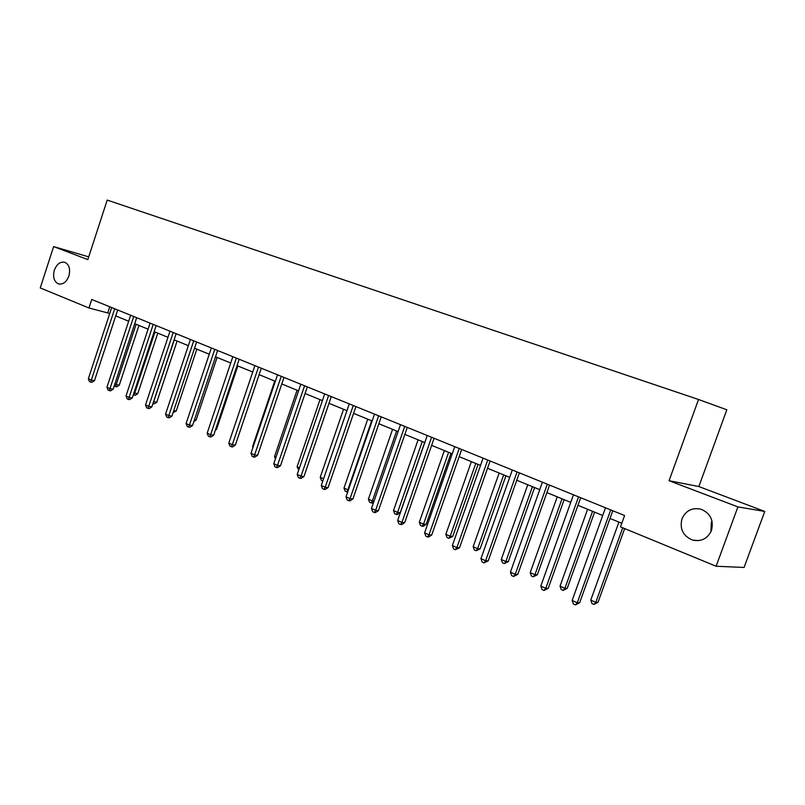 <?xml version="1.0" encoding="UTF-8"?>
<svg xmlns="http://www.w3.org/2000/svg" width="805" height="805" viewBox="0 0 805 805"><rect width="100%" height="100%" fill="white"/><g stroke="black" fill="none" stroke-linecap="round" stroke-linejoin="round"><path stroke-width="1.21" d="M68.898 275.984C66.463 282.082 62.991 284.718 58.493 283.893C54.026 281.659 52.647 277.101 54.327 270.208C56.753 264.09 60.244 261.454 64.792 262.299C69.21 264.543 70.578 269.101 68.898 275.984M710.916 531.773L711.318 522.586L711.992 521.026M711.459 530.475C707.655 538.615 701.397 541.825 692.692 540.105C683.083 536.07 679.511 528.966 681.966 518.792C685.81 510.531 692.169 507.341 701.044 509.223C710.433 513.318 713.904 520.392 711.459 530.475M698.851 486.542L669.056 480.716L737.903 506.898L764.75 511.447L698.851 486.542L726.835 409.785L698.529 399.491L107.196 200.083L87.826 259.592L53.623 246.582L40.25 287.928L88.963 307.993L109.742 313.457M764.75 511.447L744.082 567.455L716.108 566.237L737.903 506.898M716.108 566.237L620.504 526.873L624.6 515.532L91.74 299.47L88.963 307.993M88.711 256.876L53.623 246.582M669.056 480.716L698.529 399.491M115.729 315.912L128.669 321.215M134.707 323.691L148.07 329.165M154.168 331.66L167.953 337.315M174.111 339.831L188.34 345.667M194.548 348.213L209.26 354.23M215.519 356.806L230.713 363.025M237.042 365.621L252.73 372.051M237.465 438.856L259.13 374.667L275.34 381.318M281.79 383.955L298.564 390.827M305.075 393.504L322.423 400.608M328.993 403.305L346.935 410.661M353.586 413.378L372.151 420.985M378.863 423.742L398.093 431.621M404.865 434.398L424.778 442.559M431.621 445.356L452.249 453.809M459.162 456.646L480.545 465.411M487.528 468.269L509.696 477.355M516.76 480.243L539.753 489.671M546.887 492.59L570.745 502.37M577.95 505.329L602.724 515.472M610.009 518.46L621.802 523.29M109.772 306.786L107.84 312.672M610.723 509.907L577.276 602.784L572.154 600.439L605.491 507.784M612.786 510.742L579.65 602.724L577.276 602.784L575.424 604.917L573.381 603.971L572.154 600.439M579.65 602.724L575.424 604.917M618.904 522.113L590.769 600.077L595.791 602.351L598.024 602.301L624.66 528.583M598.024 602.301L593.949 604.424L595.791 602.351L622.718 527.788M593.949 604.424L591.947 603.509L590.769 600.077M578.523 496.856L545.77 588.344L540.809 586.07L573.452 494.803M580.677 497.721L548.215 588.344L545.77 588.344L544.009 590.467L542.027 589.562L540.809 586.07M548.215 588.344L544.009 590.467M547.32 484.197L515.23 574.347L510.42 572.144L542.409 482.205M549.553 485.103L517.756 574.398L515.23 574.347L513.56 576.471L511.638 575.585L510.42 572.144M517.756 574.398L513.56 576.471M587.6 509.283L560.028 586.121L564.899 588.334L567.213 588.334L594.583 512.141M567.213 588.334L563.148 590.397L564.899 588.334L592.561 511.306M563.148 590.397L561.206 589.512L560.028 586.121M557.241 496.836L530.213 572.586L534.933 574.73L537.317 574.78L564.144 499.664M537.317 574.78L533.272 576.793L534.933 574.73L562.041 498.808M533.272 576.793L531.381 575.937L530.213 572.586M517.062 471.931L485.616 560.783L480.947 558.64L512.302 469.999M519.366 472.867L488.202 560.874L485.616 560.783L484.026 562.896L482.165 562.041L480.947 558.64M488.202 560.874L484.026 562.896M487.719 460.037L456.878 547.611L452.36 545.538L483.091 458.156M490.094 460.993L459.534 547.752L456.878 547.611L455.368 549.724L453.567 548.899L452.36 545.538M459.534 547.752L455.368 549.724M459.232 448.486L428.995 534.832L424.607 532.819L454.755 446.664M461.678 449.472L431.701 535.013L428.995 534.832L427.566 536.945L425.805 536.13L424.607 532.819M431.701 535.013L428.652 537.005L427.566 536.945M527.768 484.761L501.263 559.455L505.842 561.528L508.297 561.618L534.611 487.558M508.297 561.618L504.262 563.591L505.842 561.528L532.437 486.673M504.262 563.591L502.431 562.755L501.263 559.455M499.15 473.038L473.159 546.696L477.607 548.708L480.112 548.849L505.932 475.805M480.112 548.849L476.097 550.761L477.607 548.708L503.689 474.89M476.097 550.761L474.316 549.956L473.159 546.696M471.358 461.647L445.849 534.299L450.176 536.261L452.742 536.432L478.069 464.394M452.742 536.432L448.737 538.304L450.176 536.261L475.765 463.449M448.737 538.304L447.006 537.519L445.849 534.299M431.581 437.276L401.916 522.425L397.65 520.473L427.234 435.505M434.086 438.292L404.684 522.646L401.916 522.425L400.558 524.528L398.847 523.743L397.65 520.473M404.684 522.646L401.665 524.608L400.558 524.528M444.35 450.579L419.304 522.254L423.511 524.166L426.127 524.377L450.991 453.296M426.127 524.377L423.199 526.279L422.142 526.198L423.511 524.166L448.627 452.329M422.142 526.198L420.472 525.434L419.304 522.254M404.724 426.378L375.613 510.37L371.467 508.478L400.498 424.668M407.28 427.425L378.42 510.632L375.613 510.37L374.315 512.463L372.665 511.698L371.467 508.478M378.42 510.632L375.442 512.564L374.315 512.463M418.097 439.822L393.504 510.541L397.59 512.403L400.266 512.644L424.678 442.509M400.266 512.644L397.358 514.526L396.291 514.435L397.59 512.403L422.253 441.522M396.291 514.435L394.661 513.691L393.504 510.541M378.632 415.803L350.044 498.657L346.019 496.816L374.516 414.132M381.238 416.859L352.902 498.949L350.044 498.657L348.817 500.74L347.207 499.996L346.019 496.816M352.902 498.949L349.964 500.851L348.817 500.74M392.568 429.357L368.408 499.15L372.383 500.962L396.613 431.007M373.651 502.179L372.232 503.095L369.565 502.26L368.408 499.15M371.145 502.984L372.383 500.962L374.013 501.123M353.264 405.519L325.19 487.267L321.276 485.475L349.259 403.889M355.911 406.595L328.088 487.599L325.19 487.267L324.023 489.339L322.453 488.625L321.276 485.475M328.088 487.599L325.18 489.47L324.023 489.339M367.724 419.174L343.997 488.072L347.861 489.832L371.658 420.784M347.69 491.956L345.134 491.141L343.997 488.072M346.683 491.845L348.404 489.893M328.591 395.507L301.02 476.188L297.206 474.447L324.697 393.937M331.288 396.603L303.958 476.55L301.02 476.188L299.913 478.261L298.383 477.556L297.206 474.447M303.958 476.55L301.08 478.401L299.913 478.261M343.544 409.262L320.229 477.285L323.56 478.804M322.815 480.977L321.366 480.313L320.229 477.285M304.582 385.776L277.494 465.411L273.791 463.71L300.798 384.247M307.329 386.893L280.472 465.803L277.494 465.411L276.447 467.474L274.958 466.789L273.791 463.71M280.472 465.803L277.634 467.625L276.447 467.474M320.008 399.622L297.085 466.779L299.45 467.856M298.715 470.009L297.085 466.779M281.227 376.307L254.601 454.926L250.989 453.265L277.544 374.808M284.004 377.434L257.61 455.338L254.601 454.926L253.605 456.968L252.156 456.304L250.989 453.265M257.61 455.338L254.803 457.129L253.605 456.968M297.075 390.224L274.535 456.556L275.994 457.21M275.431 458.88L274.535 456.556M258.486 367.08L232.313 444.712L228.791 443.092L254.893 365.631M261.293 368.227L235.342 445.145L232.313 444.712L231.357 446.745L229.958 446.101L228.791 443.092M235.342 445.145L232.575 446.916L231.357 446.745M274.747 381.067L252.579 446.584L253.162 446.845M252.931 447.52L252.579 446.584M236.338 358.104L210.598 434.76L207.167 433.191L232.836 356.685M239.176 359.251L213.657 435.223L210.598 434.76L209.692 436.783L208.324 436.159L207.167 433.191M213.657 435.223L210.92 436.964L209.692 436.783M214.754 349.35L189.437 425.06L186.096 423.531L211.353 347.971M217.622 350.517L192.526 425.553L189.437 425.06L188.581 427.083L187.253 426.469L186.096 423.531M192.526 425.553L189.819 427.274L188.581 427.083M215.67 429.226L216.545 429.357L237.847 365.953M216.545 429.357L215.378 430.101M193.723 340.827L168.819 415.611L165.558 414.122L190.403 339.479M196.621 342.004L171.928 416.125L168.819 415.611L168.004 417.624L166.705 417.02L165.558 414.122M171.928 416.125L169.251 417.825L168.004 417.624M194.438 419.828L196.118 420.099L217.088 357.45M196.118 420.099L193.864 421.538M173.216 332.515L148.714 406.404L145.534 404.945L169.986 331.197M176.144 333.693L151.833 406.928L148.714 406.404L147.939 408.397L146.671 407.813L145.534 404.945M151.833 406.928L149.197 408.608L147.939 408.397M173.749 410.651L176.204 411.073L196.843 349.149M176.204 411.073L173.095 412.623M153.222 324.405L129.102 397.418L126.003 396L150.062 323.127M156.17 325.592L132.241 397.962L129.102 397.418L128.377 399.401L127.14 398.827L126.003 396M132.241 397.962L129.635 399.622L128.377 399.401M153.584 401.655L156.764 402.259L177.08 341.048M156.764 402.259L154.208 403.879L153.01 403.667L174.272 339.901M133.721 316.496L109.973 388.644L106.944 387.265L130.641 315.248M136.689 317.693L113.133 389.218L109.973 388.644L109.279 390.626L108.071 390.073L106.944 387.265M113.133 389.218L110.547 390.848L109.279 390.626M133.972 392.749L137.776 393.655L157.8 333.149M137.776 393.655L135.26 395.255L134.043 395.034L154.973 331.992M134.043 395.034L133.318 394.702M114.682 308.778L91.297 380.091L88.349 378.742L111.674 307.56M117.671 309.985L94.477 380.674L91.297 380.091L90.643 382.053L89.466 381.52L88.349 378.742M94.477 380.674L91.921 382.284L90.643 382.053M114.823 384.066L119.241 385.253L138.963 325.431M119.241 385.253L116.745 386.833L115.538 386.611L136.115 324.264M115.538 386.611L114.25 385.806M58.493 283.893L59.057 284.044M692.692 540.105L698.478 540.628"/></g></svg>
